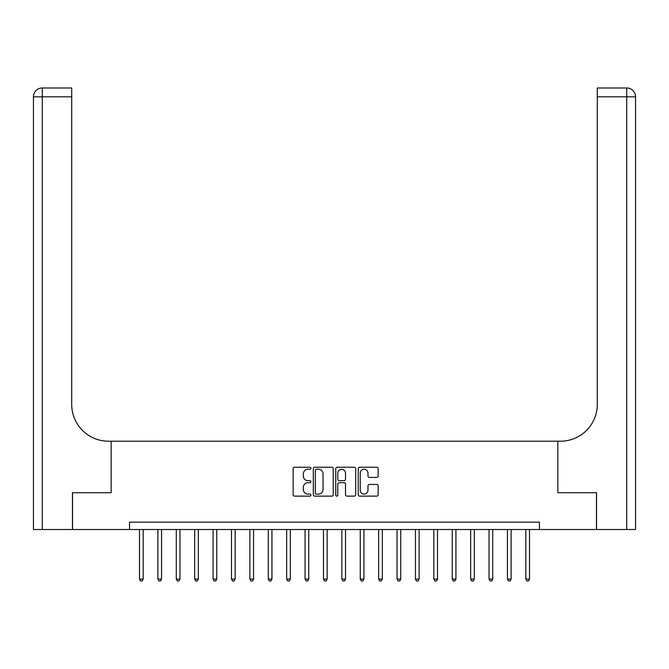 <?xml version="1.0" encoding="UTF-8"?>
<svg xmlns="http://www.w3.org/2000/svg" width="669" height="669" viewBox="0 0 669 669"><rect width="100%" height="100%" fill="white"/><g stroke="black" fill="none" stroke-linecap="round" stroke-linejoin="round"><path stroke-width="1" d="M310.951 468.241A1.012 1.012 0 0 0 309.939 467.23L294.594 467.23A1.447 1.447 0 0 0 293.147 468.676L293.147 494.675A1.447 1.447 0 0 0 294.594 496.122L309.939 496.122A1.012 1.012 0 0 0 310.951 495.11A1.012 1.012 0 0 0 309.939 494.098L307.957 494.098A4.624 4.624 0 0 1 303.333 489.474L303.333 487.308A4.624 4.624 0 0 1 307.957 482.692L309.939 482.692A1.012 1.012 0 0 0 310.951 481.68A1.012 1.012 0 0 0 309.939 480.668L307.957 480.668A4.624 4.624 0 0 1 303.333 476.044L303.333 473.878A4.624 4.624 0 0 1 307.957 469.253L309.939 469.253A1.012 1.012 0 0 0 310.951 468.241M376.722 477.415A1.447 1.447 0 0 0 378.161 475.968L378.161 468.676A1.447 1.447 0 0 0 376.722 467.23L359.671 467.23A1.447 1.447 0 0 0 358.224 468.676L358.224 494.675A1.447 1.447 0 0 0 359.671 496.122L376.722 496.122A1.447 1.447 0 0 0 378.161 494.675L378.161 485.87A1.447 1.447 0 0 0 376.722 484.423L369.422 484.423A1.447 1.447 0 0 0 367.983 485.87L367.983 490.235A3.863 3.863 0 0 1 364.112 494.098A3.863 3.863 0 0 1 360.248 490.235L360.248 473.117A3.863 3.863 0 0 1 364.112 469.253A3.863 3.863 0 0 1 367.983 473.117L367.983 475.968A1.447 1.447 0 0 0 369.422 477.415L376.722 477.415M129.56 529.505L72.528 529.505L72.528 492.719L111.163 492.719L111.163 441.206L557.837 441.206L557.837 492.719L557.837 441.206L560.488 441.206A36.795 36.795 0 0 0 597.283 404.411L597.283 87.982L626.719 87.982A8.831 8.831 0 0 1 635.55 96.813L635.55 529.505L596.547 529.505L596.547 492.719L557.837 492.719L596.472 492.719L596.472 529.505L539.44 529.505L539.44 522.154L129.56 522.154L129.56 529.505L539.44 529.505M333.237 468.676A1.447 1.447 0 0 0 331.791 467.23L314.748 467.23A1.447 1.447 0 0 0 313.301 468.676L313.301 494.675A1.447 1.447 0 0 0 314.748 496.122L331.791 496.122A1.447 1.447 0 0 0 333.237 494.675L333.237 468.676M337.209 467.23L354.252 467.23A1.447 1.447 0 0 1 355.699 468.676L355.699 494.675A1.447 1.447 0 0 1 354.252 496.122L346.96 496.122A1.447 1.447 0 0 1 345.513 494.675L345.513 484.13A1.447 1.447 0 0 0 344.067 482.692L339.233 482.692A1.447 1.447 0 0 0 337.786 484.13L337.786 495.11A1.012 1.012 0 0 1 336.775 496.122A1.012 1.012 0 0 1 335.763 495.11L335.763 468.676A1.447 1.447 0 0 1 337.209 467.23M316.337 469.253A1.012 1.012 0 0 0 315.325 470.265L315.325 493.086A1.012 1.012 0 0 0 316.337 494.098L318.427 494.098A4.624 4.624 0 0 0 323.052 489.474L323.052 473.878A4.624 4.624 0 0 0 318.427 469.253L316.337 469.253M345.513 473.192A3.863 3.863 0 0 0 341.65 469.329A3.863 3.863 0 0 0 337.786 473.192L337.786 479.221A1.447 1.447 0 0 0 339.233 480.668L344.067 480.668A1.447 1.447 0 0 0 345.513 479.221L345.513 473.192M139.495 529.505L139.495 579.111L143.174 579.111L143.174 529.505M143.174 579.111L142.071 581.018L140.599 581.018L139.495 579.111M157.884 529.505L157.884 579.111L161.564 579.111L161.564 529.505M161.564 579.111L160.46 581.018L158.988 581.018L157.884 579.111M176.282 529.505L176.282 579.111L179.961 579.111L179.961 529.505M179.961 579.111L178.857 581.018L177.385 581.018L176.282 579.111M194.679 529.505L194.679 579.111L198.358 579.111L198.358 529.505M198.358 579.111L197.255 581.018L195.783 581.018L194.679 579.111M213.077 529.505L213.077 579.111L216.756 579.111L216.756 529.505M216.756 579.111L215.652 581.018L214.18 581.018L213.077 579.111M72.453 492.719L111.163 492.719L111.163 441.206L108.512 441.206A36.795 36.795 0 0 1 71.717 404.411L71.717 96.813L42.281 96.813L42.281 529.505L72.453 529.505L72.453 492.719M42.281 529.505L33.45 529.505L33.45 96.813A8.831 8.831 0 0 1 42.281 87.982L71.717 87.982L71.717 96.813M71.717 87.982L42.281 87.982A8.831 8.831 0 0 0 33.45 96.813L42.281 96.813L42.281 87.982M108.512 441.206A36.795 36.795 0 0 1 71.717 404.411M597.283 87.982L626.719 87.982L624.511 87.982L626.719 87.982L626.719 96.813L597.283 96.813M560.488 441.206A36.795 36.795 0 0 0 597.283 404.411M626.719 529.505L626.719 96.813L635.55 96.813A8.831 8.831 0 0 0 626.719 87.982M231.474 529.505L231.474 579.111L235.154 579.111L235.154 529.505M235.154 579.111L234.05 581.018L232.578 581.018L231.474 579.111M249.872 529.505L249.872 579.111L253.551 579.111L253.551 529.505M253.551 579.111L252.447 581.018L250.975 581.018L249.872 579.111M268.269 529.505L268.269 579.111L271.949 579.111L271.949 529.505M271.949 579.111L270.845 581.018L269.373 581.018L268.269 579.111M286.667 529.505L286.667 579.111L290.346 579.111L290.346 529.505M290.346 579.111L289.242 581.018L287.77 581.018L286.667 579.111M305.064 529.505L305.064 579.111L308.743 579.111L308.743 529.505M308.743 579.111L307.64 581.018L306.168 581.018L305.064 579.111M323.462 529.505L323.462 579.111L327.141 579.111L327.141 529.505M327.141 579.111L326.037 581.018L324.565 581.018L323.462 579.111M341.859 529.505L341.859 579.111L345.538 579.111L345.538 529.505M345.538 579.111L344.435 581.018L342.963 581.018L341.859 579.111M360.257 529.505L360.257 579.111L363.936 579.111L363.936 529.505M363.936 579.111L362.832 581.018L361.36 581.018L360.257 579.111M378.654 529.505L378.654 579.111L382.334 579.111L382.334 529.505M382.334 579.111L381.23 581.018L379.758 581.018L378.654 579.111M397.052 529.505L397.052 579.111L400.731 579.111L400.731 529.505M400.731 579.111L399.627 581.018L398.155 581.018L397.052 579.111M415.449 529.505L415.449 579.111L419.129 579.111L419.129 529.505M419.129 579.111L418.025 581.018L416.553 581.018L415.449 579.111M433.846 529.505L433.846 579.111L437.526 579.111L437.526 529.505M437.526 579.111L436.422 581.018L434.95 581.018L433.846 579.111M452.244 529.505L452.244 579.111L455.924 579.111L455.924 529.505M455.924 579.111L454.82 581.018L453.348 581.018L452.244 579.111M470.642 529.505L470.642 579.111L474.321 579.111L474.321 529.505M474.321 579.111L473.217 581.018L471.745 581.018L470.642 579.111M489.039 529.505L489.039 579.111L492.719 579.111L492.719 529.505M492.719 579.111L491.615 581.018L490.143 581.018L489.039 579.111M507.436 529.505L507.436 579.111L511.116 579.111L511.116 529.505M511.116 579.111L510.012 581.018L508.54 581.018L507.436 579.111M525.826 529.505L525.826 579.111L529.505 579.111L529.505 529.505M529.505 579.111L528.401 581.018L526.929 581.018L525.826 579.111"/></g></svg>
